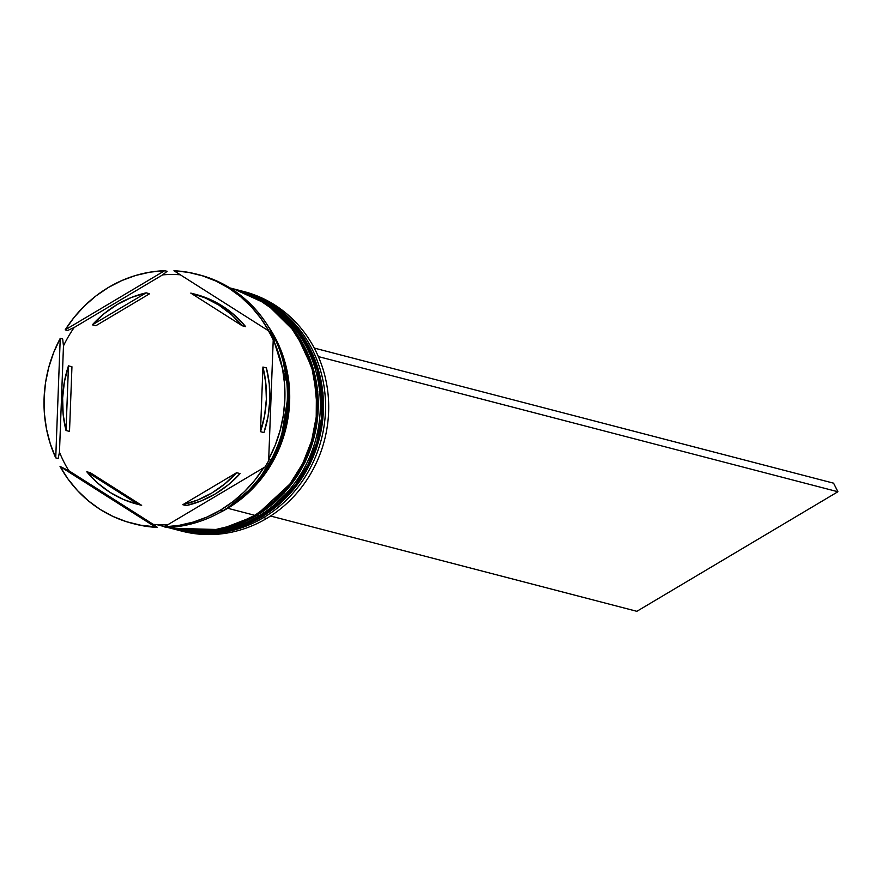 <?xml version="1.0" encoding="UTF-8"?>
<svg xmlns="http://www.w3.org/2000/svg" width="882" height="882" viewBox="0 0 882 882"><rect width="100%" height="100%" fill="white"/><g stroke="black" fill="none" stroke-linecap="round" stroke-linejoin="round"><path stroke-width="1.32" d="M237.942 290.013L237.953 290.013A123.745 115.288 104.6 0 1 238.438 290.145A123.745 115.288 104.6 0 1 322.492 392.699A123.745 115.288 104.6 0 1 261.138 516.962A2.966 0.783 -120.7 0 1 260.444 516.488A2.966 0.783 59.3 0 0 261.138 516.962L298.932 481.87L314.698 452.091L322.845 414.308L318.821 372.513L300.839 333.848L271.954 305.348L238.79 290.233L272.306 305.448L301.192 333.936L319.163 372.601L323.198 414.397L315.05 452.19L299.285 481.958L261.48 517.061A2.966 0.783 59.3 0 0 261.722 517.028A2.966 0.783 -120.7 0 1 261.48 517.061A123.745 115.288 -75.4 0 0 322.834 392.788A123.745 115.288 -75.4 0 0 238.79 290.233A123.745 115.288 -75.4 0 0 238.614 290.189M261.138 516.962L261.138 516.962A123.745 115.288 104.6 0 1 176.135 529.663L225.197 530.92L261.138 516.962M176.301 529.707A123.745 115.288 -75.4 0 0 176.477 529.751A123.745 115.288 -75.4 0 0 261.48 517.061L225.538 531.008L175.661 529.531M232.727 288.657L232.727 288.657A123.745 115.288 104.6 0 1 233.223 288.789A123.745 115.288 104.6 0 1 317.266 391.343A123.745 115.288 104.6 0 1 255.912 515.606L293.717 480.503L309.472 450.735L317.63 412.952L313.595 371.146L295.624 332.492L266.739 303.992L233.576 288.877L267.081 304.081L295.977 332.58L313.948 371.245L317.972 413.041L309.825 450.823L294.07 480.602L256.265 515.694A2.966 0.783 59.3 0 0 256.497 515.672A2.966 0.783 -120.7 0 1 256.265 515.694A123.745 115.288 -75.4 0 0 317.619 391.432A123.745 115.288 -75.4 0 0 233.576 288.877A123.745 115.288 -75.4 0 0 233.399 288.833M255.912 515.606L255.912 515.606A123.745 115.288 104.6 0 1 170.91 528.307L219.971 529.564L255.912 515.606M171.086 528.351A123.745 115.288 -75.4 0 0 171.262 528.395A123.745 115.288 -75.4 0 0 256.265 515.694L220.324 529.652L170.435 528.175M242.44 291.203A123.745 115.288 104.6 0 1 327.972 393.295A123.745 115.288 104.6 0 1 266.706 518.418A123.745 115.288 -75.4 0 0 328.06 394.144A123.745 115.288 -75.4 0 0 244.016 291.589A123.745 115.288 -75.4 0 0 242.44 291.203M263.575 517.602A123.745 115.288 -75.4 0 0 324.863 392.766A123.745 115.288 -75.4 0 0 239.838 290.509A123.745 115.288 104.6 0 1 240.874 290.784A123.745 115.288 104.6 0 1 324.929 393.339A123.745 115.288 104.6 0 1 263.575 517.602L266.706 518.418L263.575 517.602A123.745 115.288 104.6 0 1 178.572 530.291A123.745 115.288 104.6 0 1 177.525 530.016A123.745 115.288 -75.4 0 0 263.575 517.602L262.649 516.477L263.575 517.602M173.346 528.935A123.745 115.288 104.6 0 1 172.31 528.66A123.745 115.288 -75.4 0 0 258.349 516.246A123.745 115.288 104.6 0 1 173.346 528.935L175.088 529.387A123.745 115.288 -75.4 0 0 260.091 516.698L257.423 515.121L258.349 516.246A123.745 115.288 -75.4 0 0 319.648 391.41A123.745 115.288 -75.4 0 0 234.612 289.153A123.745 115.288 104.6 0 1 235.659 289.417A123.745 115.288 104.6 0 1 319.703 391.972A123.745 115.288 104.6 0 1 258.349 516.246L260.091 516.698A123.745 115.288 -75.4 0 0 321.445 392.424A123.745 115.288 -75.4 0 0 237.401 289.869A123.745 115.288 -75.4 0 0 236.53 289.649M266.199 468.309A128.695 119.908 104.6 0 1 222.914 510.744L220.478 510.116A128.695 119.908 104.6 0 1 164.273 526.852L166.709 527.491A128.695 119.908 -75.4 0 0 222.914 510.744A128.695 119.908 -75.4 0 0 266.199 468.309L263.762 467.68L164.273 526.852L178.859 525.407L193.224 522.089L207.171 516.973L220.478 510.116L232.98 501.615L244.468 491.616L254.777 480.249L263.762 467.68A128.695 119.908 104.6 0 1 220.478 510.116L222.914 510.744A128.695 119.908 104.6 0 1 166.709 527.491L164.273 526.852L263.762 467.68L266.199 468.309M269.429 459.357A125.718 117.141 104.6 0 1 264.413 467.846A125.718 117.141 -75.4 0 0 269.429 459.357M275.669 340.287A128.695 119.908 104.6 0 1 271.149 459.809A128.695 119.908 -75.4 0 0 275.669 340.287L273.233 339.647L268.712 459.169L275.261 445.046L280.178 430.251L283.398 414.992L284.864 399.491L284.566 383.979L282.505 368.687L278.701 353.836L273.233 339.647A128.695 119.908 104.6 0 1 268.712 459.169L271.149 459.809L268.712 459.169L273.233 339.647L275.669 340.287M268.393 330.75A125.718 117.141 104.6 0 1 273.222 339.824A125.718 117.141 -75.4 0 0 268.393 330.75M198.108 274.545A128.695 119.908 104.6 0 1 271.358 331.72A128.695 119.908 -75.4 0 0 199.321 274.853L196.884 274.214A128.695 119.908 104.6 0 1 268.922 331.081L260.885 318.413L251.436 306.925L240.709 296.793L228.857 288.149L216.068 281.126L202.518 275.846L188.406 272.362L173.941 270.741L268.922 331.081L271.358 331.72L268.922 331.081L173.941 270.741A128.695 119.908 104.6 0 1 196.884 274.214M162.641 274.875A125.718 117.141 104.6 0 1 180.325 274.787A125.718 117.141 -75.4 0 0 162.641 274.875L74.198 327.476L67.638 330.485L65.202 329.857L164.68 270.686L150.105 272.13L135.74 275.438L121.793 280.564L108.475 287.422L95.984 295.911L84.496 305.922L74.187 317.288L65.202 329.857A128.695 119.908 104.6 0 1 164.68 270.686L167.117 271.314L162.641 274.875L74.198 327.476L67.638 330.485L65.202 329.857L164.68 270.686L167.117 271.314L162.641 274.875M267.753 325.601A123.745 115.288 104.6 0 1 227.721 508.275L254.876 515.342A123.745 115.288 -75.4 0 0 316.219 391.068A123.745 115.288 -75.4 0 0 232.175 288.513L229.948 287.94M250.345 488.738A123.745 115.288 -75.4 0 0 283.309 362.05M270.068 331.389L274.875 340.077A123.745 115.288 -75.4 0 0 270.068 331.378M95.829 325.745L92.345 324.841A108.894 101.452 104.6 0 1 117.097 304.555A108.894 101.452 104.6 0 1 146.158 292.835L149.631 293.739L95.829 325.745L92.345 324.841L146.158 292.835L131.242 297.532L117.097 304.555L104.032 313.716L92.345 324.841L146.158 292.835L149.631 293.739L95.829 325.745M266.408 367.937L262.935 367.033A108.894 101.452 104.6 0 1 260.488 431.673L263.972 432.577A108.894 101.452 -75.4 0 0 266.408 367.937L269.275 383.935L269.826 400.285L268.04 416.624L263.972 432.577L260.488 431.673L264.567 415.72L266.342 399.381L265.791 383.031L262.935 367.033L260.488 431.673L262.935 367.033L266.408 367.937M240.102 473.601L236.619 472.697A108.894 101.452 104.6 0 1 182.806 504.702L186.289 505.607A108.894 101.452 -75.4 0 0 240.102 473.601L228.416 484.714L215.351 493.887L201.195 500.91L186.289 505.607L182.806 504.702L197.722 499.995L211.867 492.983L224.932 483.81L236.619 472.697L182.806 504.702L236.619 472.697L240.102 473.601M137.063 504.151L140.547 505.055A108.894 101.452 -75.4 0 0 141.649 505.342L138.165 504.438A108.894 101.452 104.6 0 1 137.063 504.151A108.894 101.452 104.6 0 1 86.8 471.793L90.284 472.697L140.459 505.033M69.513 431.408L66.029 430.504A108.894 101.452 104.6 0 1 68.465 365.854L71.949 366.769L69.513 431.408L66.029 430.504L68.465 365.854L64.397 381.807L62.622 398.157L63.162 414.507L66.029 430.504L68.465 365.854L71.949 366.769L69.513 431.408M138.165 504.438L86.8 471.793L97.637 483.049L110.007 492.365L123.623 499.554L138.165 504.438L86.8 471.793L90.284 472.697L141.649 505.342L138.165 504.438M132.079 523.313L134.516 523.952A128.695 119.908 -75.4 0 0 157.459 527.425L155.023 526.797L60.042 466.446L68.079 479.113L77.528 490.601L88.255 500.744L100.096 509.388L112.896 516.4L126.446 521.692L140.558 525.176L155.023 526.797A128.695 119.908 104.6 0 1 132.079 523.313A128.695 119.908 104.6 0 1 60.042 466.446L68.796 470.701A125.718 117.141 104.6 0 1 59.469 452.157L58.168 458.519L55.731 457.879L60.241 338.368L53.703 352.48L48.786 367.276L45.566 382.545L44.1 398.036L44.398 413.548L46.459 428.839L50.263 443.69L55.731 457.879A128.695 119.908 104.6 0 1 60.241 338.368L62.677 338.997L63.471 345.909A125.718 117.141 104.6 0 1 74.198 327.476A125.718 117.141 -75.4 0 0 63.471 345.909L59.469 452.157L58.168 458.519L55.731 457.879L60.241 338.368L62.677 338.997L63.471 345.909L59.469 452.157A125.718 117.141 -75.4 0 0 68.796 470.701L153.225 524.349L157.459 527.425L155.023 526.797L60.042 466.446L68.796 470.701L157.459 527.425A128.695 119.908 104.6 0 1 133.314 523.632M227.512 507.845L246.409 493.942L262.527 476.478L275.228 456.115L284.037 433.646L288.612 409.932L288.789 385.886L284.533 362.425L276.033 340.452L271.149 331.665L289.075 390.109L279.903 445.708L255.504 484.913L228.041 507.525M250.323 488.771L261.138 476.324L273.894 455.884L282.736 433.327L287.334 409.513L287.51 385.368L283.243 361.807M267.742 325.579L276.452 340.209L284.985 362.259L289.252 385.82L289.075 409.965L284.478 433.779L275.636 456.336L262.88 476.776L246.706 494.317L227.721 508.275L218.979 512.993M167.635 527.447L169.873 528.031A123.745 115.288 -75.4 0 0 254.876 515.342L227.721 508.275A123.745 115.288 104.6 0 1 219.001 512.982M169.609 527.965L188.814 531.185L211.515 530.534L233.829 525.187L254.876 515.342L273.85 501.373L290.024 483.843L302.78 463.403L311.622 440.846L316.219 417.032L316.395 392.887L312.129 369.326L303.595 347.265L291.115 327.553L275.184 310.938L256.386 298.072L235.472 289.428M174.834 529.321L194.029 532.541L216.74 531.89L239.044 526.543L260.091 516.698L279.065 502.74L295.238 485.199L308.005 464.759L316.847 442.202L321.445 418.388L321.61 394.243L317.344 370.683L308.81 348.622L296.341 328.909L280.399 312.294L261.612 299.428L237.104 289.792M178.572 530.291L181.703 531.107A123.745 115.288 -75.4 0 0 266.706 518.418A123.745 115.288 104.6 0 1 180.137 530.688M167.723 524.801A125.718 117.141 104.6 0 1 153.225 524.349A125.718 117.141 -75.4 0 0 167.723 524.801M194.283 294.004L208.825 298.888L222.44 306.076L234.81 315.392L245.648 326.649A108.894 101.452 -75.4 0 0 195.374 294.29L191.901 293.375A108.894 101.452 104.6 0 1 242.164 325.745L245.648 326.649L242.164 325.745L231.327 314.488L218.957 305.161L205.341 297.984L190.799 293.1A108.894 101.452 104.6 0 1 191.901 293.375M190.799 293.1L242.164 325.745L190.799 293.1M318.347 356.582L837.9 491.748L636.859 611.314L270.554 516.025L636.859 611.314L837.9 491.748L318.347 356.582M314.257 348.07L833.589 483.182L837.9 491.748L833.589 483.182L314.257 348.07M238.79 290.233L270.278 304.081L296.22 327.277L314.334 357.761L323.021 392.854L321.533 429.446L310.012 464.307L289.472 494.394L261.711 517.039C234.48 532.761 206.068 536.995 176.477 529.751M233.576 288.877L265.063 302.724L291.005 325.921L309.108 356.405L317.796 391.498L316.318 428.079L304.797 462.951L284.247 493.038L256.486 515.683C229.265 531.405 200.853 535.639 171.262 528.395M240.874 290.784L244.016 291.589M235.659 289.417L237.401 289.869M156.842 524.647L164.603 526.664"/></g></svg>
